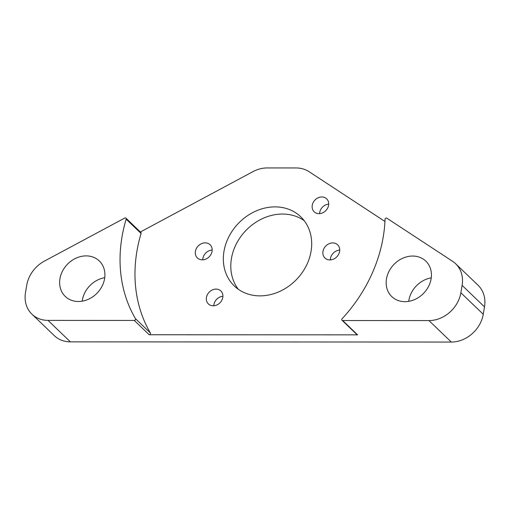 <?xml version="1.0" encoding="UTF-8"?>
<svg xmlns="http://www.w3.org/2000/svg" width="510" height="510" viewBox="0 0 510 510"><rect width="100%" height="100%" fill="white"/><g stroke="black" fill="none" stroke-linecap="round" stroke-linejoin="round"><path stroke-width="0.76" d="M319.591 213.626A8.995 7.574 133.8 0 1 319.706 212.46A8.995 7.574 133.8 0 1 328.689 204.147M328.574 205.313A8.995 7.574 133.8 0 1 322.658 212.836A8.995 7.574 133.8 0 1 314.185 211.797A8.995 7.574 133.8 0 1 312.248 205.3A8.995 7.574 133.8 0 1 318.163 197.778A8.995 7.574 133.8 0 1 326.636 198.817A8.995 7.574 133.8 0 1 328.574 205.313M213.798 305.764A8.995 7.574 133.8 0 1 213.919 304.597A8.995 7.574 133.8 0 1 222.895 296.284M222.781 297.451A8.995 7.574 133.8 0 1 216.865 304.974A8.995 7.574 133.8 0 1 208.392 303.934A8.995 7.574 133.8 0 1 206.454 297.445A8.995 7.574 133.8 0 1 212.37 289.916A8.995 7.574 133.8 0 1 220.843 290.955A8.995 7.574 133.8 0 1 222.781 297.451M135.443 318.642L150.367 332.96A1.198 1.007 133.8 0 1 149.207 334.751L134.283 320.433A1.198 1.007 -46.2 0 0 135.443 318.642A143.877 121.182 133.8 0 1 126.168 219.166A1.198 1.007 -46.2 0 0 124.727 218.057L44.427 261.101A29.975 25.245 -46.2 0 0 26.749 285.179L25.5 292.568A29.975 25.245 -46.2 0 0 31.958 314.211A29.975 25.245 -46.2 0 0 48.004 320.388L70.393 341.866A29.975 25.245 133.8 0 1 54.347 335.688L31.958 314.211M125.938 218.152L140.868 232.471A1.198 1.007 133.8 0 1 141.091 233.484L126.168 219.166M455.653 263.753L478.042 285.23A29.975 25.245 133.8 0 1 484.5 306.873L462.111 285.396A29.975 25.245 -46.2 0 0 455.653 263.753A29.975 25.245 -46.2 0 0 452.58 261.305L386.854 218.184A1.198 1.007 -46.2 0 0 385.044 219.3A143.877 121.182 133.8 0 1 383.195 237.124A143.877 121.182 133.8 0 1 342.121 318.744A1.198 1.007 -46.2 0 0 342.675 320.535L357.599 334.853L149.207 334.751M431.256 277.848A24.582 20.7 -46.2 0 0 408.867 300.32A24.582 20.7 -46.2 0 0 408.72 301.34M386.484 278.842A24.582 20.7 -46.2 0 0 391.776 296.59A24.582 20.7 -46.2 0 0 414.936 299.434A24.582 20.7 -46.2 0 0 431.109 278.868A24.582 20.7 -46.2 0 0 425.812 261.12A24.582 20.7 -46.2 0 0 402.651 258.277A24.582 20.7 -46.2 0 0 386.484 278.842M104.735 277.682A24.582 20.7 -46.2 0 0 82.346 300.154A24.582 20.7 -46.2 0 0 82.199 301.174M59.957 278.677A24.582 20.7 -46.2 0 0 65.254 296.425A24.582 20.7 -46.2 0 0 88.415 299.268A24.582 20.7 -46.2 0 0 104.582 278.702A24.582 20.7 -46.2 0 0 99.291 260.954A24.582 20.7 -46.2 0 0 76.13 258.111A24.582 20.7 -46.2 0 0 59.957 278.677M212.045 251.347A9.161 7.714 -46.2 0 0 210.075 244.736A9.161 7.714 -46.2 0 0 201.444 243.672A9.161 7.714 -46.2 0 0 195.419 251.341A9.161 7.714 -46.2 0 0 197.389 257.952A9.161 7.714 -46.2 0 0 206.021 259.016A9.161 7.714 -46.2 0 0 212.045 251.347M212.173 250.015A9.161 7.714 -46.2 0 0 202.878 258.5A9.161 7.714 -46.2 0 0 202.757 259.832M339.609 251.411A9.161 7.714 -46.2 0 0 337.633 244.8A9.161 7.714 -46.2 0 0 329.007 243.742A9.161 7.714 -46.2 0 0 322.977 251.404A9.161 7.714 -46.2 0 0 324.953 258.015A9.161 7.714 -46.2 0 0 333.585 259.08A9.161 7.714 -46.2 0 0 339.609 251.411M339.73 250.078A9.161 7.714 -46.2 0 0 330.442 258.564A9.161 7.714 -46.2 0 0 330.321 259.896M311.049 251.398A47.959 40.392 133.8 0 1 279.499 291.529A47.959 40.392 133.8 0 1 234.313 285.983A47.959 40.392 133.8 0 1 223.979 251.353A47.959 40.392 133.8 0 1 255.529 211.223A47.959 40.392 133.8 0 1 300.715 216.769A47.959 40.392 133.8 0 1 311.049 251.398M304.17 220.632A47.959 40.392 -46.2 0 0 260.291 219.695A47.959 40.392 -46.2 0 0 231.438 258.513A47.959 40.392 -46.2 0 0 238.317 289.278M484.5 306.873L483.25 314.262A29.975 25.245 133.8 0 1 451.337 342.057L428.948 320.58L342.675 320.535M428.948 320.58A29.975 25.245 -46.2 0 0 460.861 292.785L483.25 314.262M462.111 285.396L460.861 292.785M134.283 320.433L48.004 320.388M451.337 342.057L70.393 341.866M140.365 231.993L252.909 171.66A29.975 25.245 -46.2 0 1 267.144 167.943L296.1 167.956A29.975 25.245 -46.2 0 1 309.079 171.691L384.942 221.461M150.367 332.96A143.877 121.182 133.8 0 1 141.091 233.484M357.599 334.853A1.198 1.007 133.8 0 1 356.955 334.611L342.031 320.293"/></g></svg>
